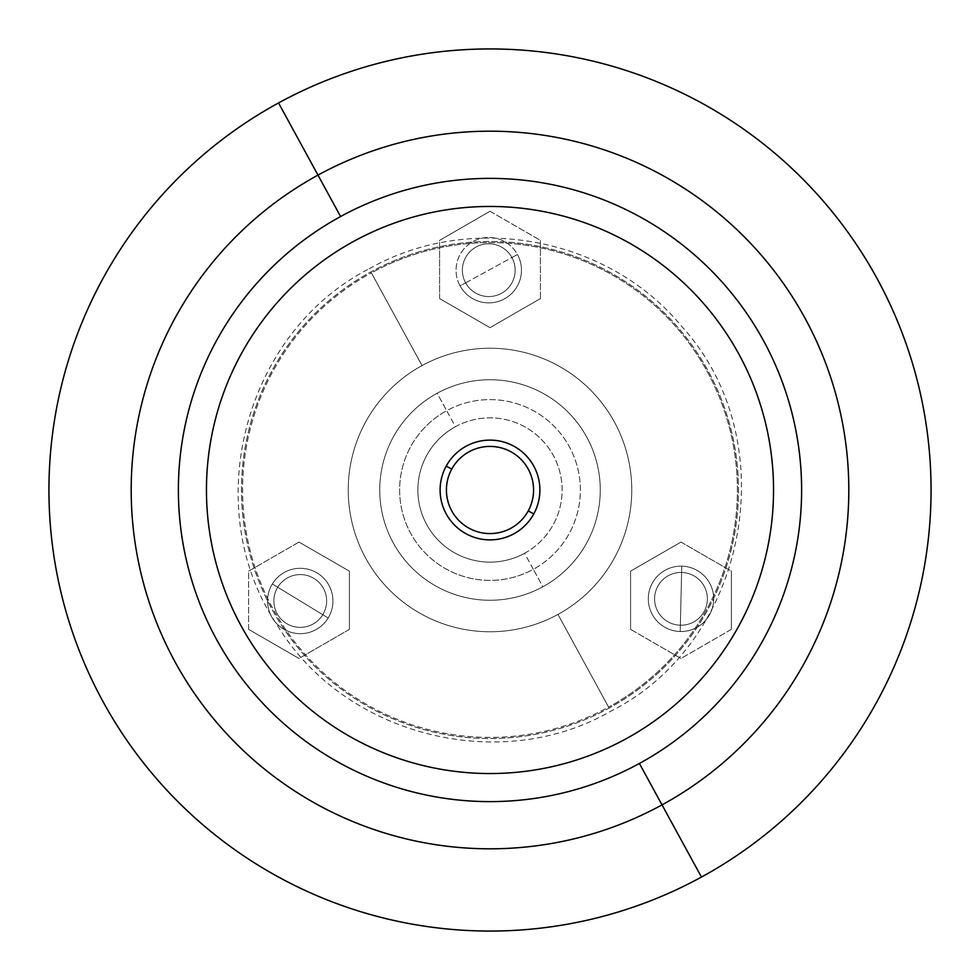 <?xml version="1.0" encoding="UTF-8"?>
<svg xmlns="http://www.w3.org/2000/svg" width="980" height="980" viewBox="0 0 980 980"><rect width="100%" height="100%" fill="white"/><g stroke="black" fill="none" stroke-linecap="round" stroke-linejoin="round"><path stroke-width="0.73" stroke-dasharray="4.9 3.68" d="M533.328 569.319L524.582 553.296A72.128 72.128 0 0 1 426.704 524.582A72.128 72.128 0 0 1 455.418 426.704L446.672 410.681A90.381 90.381 0 0 0 410.681 533.328A90.381 90.381 0 0 0 533.328 569.319A90.381 90.381 0 0 0 569.319 446.672A90.381 90.381 0 0 0 446.672 410.681L455.418 426.704A72.128 72.128 0 0 1 553.296 455.418A72.128 72.128 0 0 1 524.582 553.296L533.328 569.319A90.381 90.381 0 0 1 410.681 533.328A90.381 90.381 0 0 1 446.672 410.681L437.141 393.237A110.262 110.262 0 0 0 393.237 542.859A110.262 110.262 0 0 0 542.859 586.763L533.328 569.319L542.859 586.763A110.262 110.262 0 0 0 586.763 437.141A110.262 110.262 0 0 0 437.141 393.237L446.672 410.681A90.381 90.381 0 0 1 569.319 446.672A90.381 90.381 0 0 1 533.328 569.319M557.963 614.411A141.769 141.769 0 0 0 614.411 422.037A141.769 141.769 0 0 0 422.037 365.589A141.769 141.769 0 0 0 365.589 557.963A141.769 141.769 0 0 0 557.963 614.411L608.605 707.119A247.401 247.401 0 0 0 707.119 371.396A247.401 247.401 0 0 0 371.396 272.881L422.037 365.589A141.769 141.769 0 0 1 614.411 422.037A141.769 141.769 0 0 1 557.963 614.411A141.769 141.769 0 0 1 365.589 557.963A141.769 141.769 0 0 1 422.037 365.589L371.396 272.881A247.401 247.401 0 0 0 272.881 608.605A247.401 247.401 0 0 0 608.605 707.119L557.963 614.411A141.769 141.769 0 0 0 614.411 422.037A141.769 141.769 0 0 0 422.037 365.589L371.396 272.881A247.401 247.401 0 0 1 707.119 371.396A247.401 247.401 0 0 1 608.605 707.119L609.144 708.087A248.504 248.504 0 0 0 708.087 370.857A248.504 248.504 0 0 0 370.857 271.913A248.504 248.504 0 0 0 271.913 609.144A248.504 248.504 0 0 0 609.144 708.087L608.605 707.119A247.401 247.401 0 0 1 272.881 608.605A247.401 247.401 0 0 1 371.396 272.881L370.857 271.913A248.504 248.504 0 0 1 708.087 370.857A248.504 248.504 0 0 1 609.144 708.087L557.963 614.411L609.144 708.087A248.504 248.504 0 0 1 271.913 609.144A248.504 248.504 0 0 1 370.857 271.913L422.037 365.589A141.769 141.769 0 0 0 365.589 557.963A141.769 141.769 0 0 0 557.963 614.411A141.769 141.769 0 0 1 365.589 557.963A141.769 141.769 0 0 1 422.037 365.589A141.769 141.769 0 0 1 614.411 422.037A141.769 141.769 0 0 1 557.963 614.411M542.859 586.763A110.262 110.262 0 0 1 393.237 542.859A110.262 110.262 0 0 1 437.141 393.237A110.262 110.262 0 0 1 586.763 437.141A110.262 110.262 0 0 1 542.859 586.763A110.262 110.262 0 0 0 586.763 437.141A110.262 110.262 0 0 0 437.141 393.237A110.262 110.262 0 0 0 393.237 542.859A110.262 110.262 0 0 0 542.859 586.763A110.262 110.262 0 0 1 393.237 542.859A110.262 110.262 0 0 1 437.141 393.237A110.262 110.262 0 0 0 393.237 542.859A110.262 110.262 0 0 0 542.859 586.763A110.262 110.262 0 0 0 586.763 437.141A110.262 110.262 0 0 0 437.141 393.237A110.262 110.262 0 0 1 586.763 437.141A110.262 110.262 0 0 1 542.859 586.763A110.262 110.262 0 0 1 393.237 542.859A110.262 110.262 0 0 1 437.141 393.237A110.262 110.262 0 0 1 586.763 437.141A110.262 110.262 0 0 1 542.859 586.763M639.401 763.469A311.615 311.615 0 0 0 763.469 340.599A311.615 311.615 0 0 0 340.599 216.531A311.615 311.615 0 0 0 216.531 639.401A311.615 311.615 0 0 0 639.401 763.469L662.027 804.886A358.815 358.815 0 0 0 804.886 317.973A358.815 358.815 0 0 0 317.973 175.114L340.599 216.531A311.615 311.615 0 0 1 763.469 340.599A311.615 311.615 0 0 1 639.401 763.469A311.615 311.615 0 0 1 216.531 639.401A311.615 311.615 0 0 1 340.599 216.531L317.973 175.114A358.815 358.815 0 0 0 175.114 662.027A358.815 358.815 0 0 0 662.027 804.886L639.401 763.469M490 211.264L540.409 240.37L540.409 298.569L490 327.675L439.591 298.569L439.591 240.37L490 211.264L439.591 240.37L439.591 298.569L490 327.675L540.409 298.569L540.409 240.37L490 211.264L439.591 240.37L490 211.264L540.409 240.37L490 211.264M248.614 629.368L248.614 571.168L299.01 542.062L349.419 571.168L349.419 629.368L299.01 658.474L248.614 629.368L299.01 658.474L349.419 629.368L349.419 571.168L299.01 542.062L248.614 571.168L248.614 629.368L299.01 658.474L248.614 629.368L248.614 571.168L248.614 629.368M731.386 629.368L680.99 658.474L630.581 629.368L630.581 571.168L680.99 542.062L731.386 571.168L731.386 629.368L731.386 571.168L680.99 542.062L630.581 571.168L630.581 629.368L680.99 658.474L731.386 629.368L731.386 571.168L731.386 629.368L680.99 658.474L731.386 629.368M317.973 175.114A358.815 358.815 0 0 1 804.886 317.973A358.815 358.815 0 0 1 662.027 804.886L701.46 877.063A441.061 441.061 0 0 0 877.063 278.541A441.061 441.061 0 0 0 278.541 102.937L317.973 175.114L278.541 102.937A441.061 441.061 0 0 0 102.937 701.46A441.061 441.061 0 0 0 701.46 877.063L662.027 804.886A358.815 358.815 0 0 1 175.114 662.027A358.815 358.815 0 0 1 317.973 175.114M278.541 102.937A441.061 441.061 0 0 1 877.063 278.541A441.061 441.061 0 0 1 701.46 877.063A441.061 441.061 0 0 1 102.937 701.46A441.061 441.061 0 0 1 278.541 102.937M354.062 738.834A283.539 283.539 0 0 0 773.539 490A283.539 283.539 0 0 0 354.062 241.166A283.539 283.539 0 0 0 354.062 738.834A283.539 283.539 0 0 1 354.062 241.166A283.539 283.539 0 0 1 773.539 490A283.539 283.539 0 0 1 354.062 738.834M465.61 282.84L511.915 257.532A26.387 26.387 0 0 0 476.109 247.021A26.387 26.387 0 0 0 465.61 282.84A26.387 26.387 0 0 0 501.417 293.339A26.387 26.387 0 0 0 511.915 257.532L465.61 282.84A26.387 26.387 0 0 1 476.109 247.021A26.387 26.387 0 0 1 511.915 257.532A26.387 26.387 0 0 0 476.109 247.021A26.387 26.387 0 0 0 465.61 282.84A26.387 26.387 0 0 0 501.417 293.339A26.387 26.387 0 0 0 511.915 257.532A26.387 26.387 0 0 1 501.417 293.339A26.387 26.387 0 0 1 465.61 282.84A26.387 26.387 0 0 1 476.109 247.021A26.387 26.387 0 0 1 511.915 257.532L517.452 254.506A32.683 32.683 0 0 0 473.095 241.496A32.683 32.683 0 0 0 460.073 285.854L465.61 282.84L460.073 285.854A32.683 32.683 0 0 0 504.43 298.875A32.683 32.683 0 0 0 517.452 254.506L511.915 257.532A26.387 26.387 0 0 1 501.417 293.339A26.387 26.387 0 0 1 465.61 282.84M460.073 285.854A32.683 32.683 0 0 1 473.095 241.496A32.683 32.683 0 0 1 517.452 254.506A32.683 32.683 0 0 1 504.43 298.875A32.683 32.683 0 0 1 460.073 285.854M540.409 240.37L540.409 298.569L540.409 240.37M540.409 298.569L490 327.675L540.409 298.569M490 327.675L439.591 298.569L490 327.675M439.591 298.569L439.591 240.37L439.591 298.569M272.342 583.97A32.683 32.683 0 0 1 317.263 573.067A32.683 32.683 0 0 1 328.165 617.988A32.683 32.683 0 0 1 283.245 628.891A32.683 32.683 0 0 1 272.342 583.97L277.72 587.253A26.387 26.387 0 0 1 313.98 578.445A26.387 26.387 0 0 1 322.788 614.705L328.165 617.988A32.683 32.683 0 0 0 317.263 573.067A32.683 32.683 0 0 0 272.342 583.97A32.683 32.683 0 0 0 283.245 628.891A32.683 32.683 0 0 0 328.165 617.988L322.788 614.705A26.387 26.387 0 0 1 286.528 623.513A26.387 26.387 0 0 1 277.72 587.253L272.342 583.97M248.614 571.168L299.01 542.062L248.614 571.168M299.01 542.062L349.419 571.168L299.01 542.062M349.419 571.168L349.419 629.368L349.419 571.168M349.419 629.368L299.01 658.474L349.419 629.368M322.788 614.705A26.387 26.387 0 0 0 313.98 578.445A26.387 26.387 0 0 0 277.72 587.253A26.387 26.387 0 0 1 313.98 578.445A26.387 26.387 0 0 1 322.788 614.705A26.387 26.387 0 0 1 286.528 623.513A26.387 26.387 0 0 1 277.72 587.253A26.387 26.387 0 0 0 286.528 623.513A26.387 26.387 0 0 0 322.788 614.705A26.387 26.387 0 0 0 313.98 578.445A26.387 26.387 0 0 0 277.72 587.253L322.788 614.705L277.72 587.253A26.387 26.387 0 0 0 286.528 623.513A26.387 26.387 0 0 0 322.788 614.705M680.218 631.512A32.683 32.683 0 0 1 648.307 598.07A32.683 32.683 0 0 1 681.761 566.158A32.683 32.683 0 0 1 713.661 599.613A32.683 32.683 0 0 1 680.218 631.512L680.365 625.216A26.387 26.387 0 0 1 654.603 598.216A26.387 26.387 0 0 1 681.602 572.455L681.761 566.158A32.683 32.683 0 0 0 648.307 598.07A32.683 32.683 0 0 0 680.218 631.512A32.683 32.683 0 0 0 713.661 599.613A32.683 32.683 0 0 0 681.761 566.158L681.602 572.455A26.387 26.387 0 0 1 707.364 599.454A26.387 26.387 0 0 1 680.365 625.216L680.218 631.512M680.99 658.474L630.581 629.368L680.99 658.474M630.581 629.368L630.581 571.168L630.581 629.368M630.581 571.168L680.99 542.062L630.581 571.168M680.99 542.062L731.386 571.168L680.99 542.062M681.602 572.455A26.387 26.387 0 0 0 654.603 598.216A26.387 26.387 0 0 0 680.365 625.216A26.387 26.387 0 0 1 654.603 598.216A26.387 26.387 0 0 1 681.602 572.455A26.387 26.387 0 0 1 707.364 599.454A26.387 26.387 0 0 1 680.365 625.216A26.387 26.387 0 0 0 707.364 599.454A26.387 26.387 0 0 0 681.602 572.455A26.387 26.387 0 0 0 654.603 598.216A26.387 26.387 0 0 0 680.365 625.216L681.602 572.455L680.365 625.216A26.387 26.387 0 0 0 707.364 599.454A26.387 26.387 0 0 0 681.602 572.455M528.245 510.899A43.586 43.586 0 0 0 510.899 451.755A43.586 43.586 0 0 0 451.755 469.102A43.586 43.586 0 0 0 469.102 528.245A43.586 43.586 0 0 0 528.245 510.899A43.586 43.586 0 0 1 469.102 528.245A43.586 43.586 0 0 1 451.755 469.102A43.586 43.586 0 0 1 510.899 451.755A43.586 43.586 0 0 1 528.245 510.899M524.582 553.296A72.128 72.128 0 0 0 553.296 455.418A72.128 72.128 0 0 0 455.418 426.704A72.128 72.128 0 0 0 426.704 524.582A72.128 72.128 0 0 0 524.582 553.296M369.166 268.814C470.118 211.239 608.482 236.891 682.08 326.83C785.727 440.792 748.451 641.925 610.834 711.186C499.126 775.633 343.086 735.123 276.838 624.481C198.524 507.738 243.947 332.722 369.166 268.814"/><path stroke-width="1.47" d="M701.46 877.063A441.061 441.061 0 0 0 877.063 278.541A441.061 441.061 0 0 0 278.541 102.937A441.061 441.061 0 0 0 102.937 701.46A441.061 441.061 0 0 0 701.46 877.063L662.027 804.886A358.815 358.815 0 0 0 804.886 317.973A358.815 358.815 0 0 0 317.973 175.114L278.541 102.937A441.061 441.061 0 0 1 877.063 278.541A441.061 441.061 0 0 1 701.46 877.063A441.061 441.061 0 0 1 102.937 701.46A441.061 441.061 0 0 1 278.541 102.937L317.973 175.114A358.815 358.815 0 0 0 175.114 662.027A358.815 358.815 0 0 0 662.027 804.886L701.46 877.063M317.973 175.114A358.815 358.815 0 0 1 804.886 317.973A358.815 358.815 0 0 1 662.027 804.886L639.401 763.469A311.615 311.615 0 0 0 763.469 340.599A311.615 311.615 0 0 0 340.599 216.531L317.973 175.114L340.599 216.531A311.615 311.615 0 0 0 216.531 639.401A311.615 311.615 0 0 0 639.401 763.469L662.027 804.886A358.815 358.815 0 0 1 175.114 662.027A358.815 358.815 0 0 1 317.973 175.114M340.599 216.531A311.615 311.615 0 0 1 763.469 340.599A311.615 311.615 0 0 1 639.401 763.469A311.615 311.615 0 0 1 216.531 639.401A311.615 311.615 0 0 1 340.599 216.531M446.219 466.088A49.882 49.882 0 0 1 513.912 446.219A49.882 49.882 0 0 1 533.782 513.912L528.245 510.899A43.586 43.586 0 0 0 510.899 451.755A43.586 43.586 0 0 0 451.755 469.102L446.219 466.088L451.755 469.102A43.586 43.586 0 0 0 469.102 528.245A43.586 43.586 0 0 0 528.245 510.899L533.782 513.912A49.882 49.882 0 0 1 466.088 533.782A49.882 49.882 0 0 1 446.219 466.088A49.882 49.882 0 0 0 466.088 533.782A49.882 49.882 0 0 0 533.782 513.912A49.882 49.882 0 0 0 513.912 446.219A49.882 49.882 0 0 0 446.219 466.088M451.755 469.102A43.586 43.586 0 0 1 510.899 451.755A43.586 43.586 0 0 1 528.245 510.899A43.586 43.586 0 0 1 469.102 528.245A43.586 43.586 0 0 1 451.755 469.102M354.062 738.834A283.539 283.539 0 0 1 241.166 354.062A283.539 283.539 0 0 1 625.938 241.166A283.539 283.539 0 0 1 738.834 625.938A283.539 283.539 0 0 1 354.062 738.834A283.539 283.539 0 0 0 738.834 625.938A283.539 283.539 0 0 0 625.938 241.166A283.539 283.539 0 0 0 241.166 354.062A283.539 283.539 0 0 0 354.062 738.834"/></g></svg>
